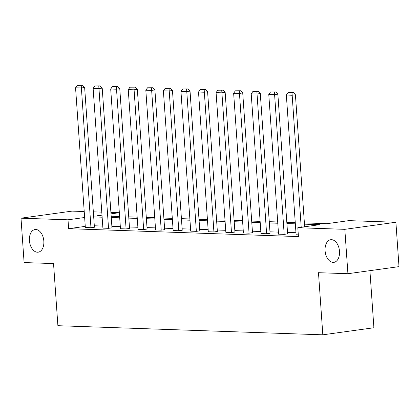 <?xml version="1.0" encoding="UTF-8"?>
<svg xmlns="http://www.w3.org/2000/svg" width="420" height="420" viewBox="0 0 420 420"><rect width="100%" height="100%" fill="white"/><g stroke="black" fill="none" stroke-linecap="round" stroke-linejoin="round"><path stroke-width="0.63" d="M325.091 250.787A11.429 7.145 82.1 0 1 330.729 239.715A11.429 7.145 82.1 0 1 339.502 251.281A11.429 7.145 82.1 0 1 333.863 262.353A11.429 7.145 82.1 0 1 325.091 250.787M29.421 240.613A11.429 7.145 82.1 0 1 35.059 229.541A11.429 7.145 82.1 0 1 43.832 241.106A11.429 7.145 82.1 0 1 38.194 252.178A11.429 7.145 82.1 0 1 29.421 240.613M369.91 270.659L373.9 327.747L322.822 334.819L57.892 325.705L53.545 263.576L24.103 262.563L21 218.185L72.077 211.113L84.215 211.533M93.34 211.843L101.782 212.137M110.906 212.447L119.086 212.73L111.001 213.848M119.348 216.521L119.086 212.73M304.379 222.889L327.007 223.671L348.889 220.637L395.897 222.254L344.82 229.331L297.812 227.714L319.694 224.684L304.469 224.159M344.82 229.331L347.923 273.709L399 266.632L395.897 222.254M277.856 94.159L287.627 233.888L284.177 234.365L278.549 234.171L268.779 94.442L274.407 94.636L277.856 94.159L275.814 91.964L270.496 92.022L275.814 91.964M242.728 92.951L252.499 232.68L249.049 233.158L243.416 232.964L233.646 93.235L239.279 93.429L242.728 92.951L240.686 90.757L235.368 90.814L240.686 90.757M207.601 91.739L217.371 231.472L213.916 231.95L208.289 231.756L198.518 92.027L204.146 92.216L207.601 91.739L205.559 89.549L200.235 89.602L205.559 89.549M172.468 90.531L182.238 230.26L178.789 230.743L173.161 230.548L163.391 90.814L169.019 91.009L172.468 90.531L170.431 88.337L165.107 88.394L170.431 88.337M137.34 89.323L147.11 229.052L143.661 229.53L138.028 229.336L128.258 89.607L133.891 89.801L137.34 89.323L135.298 87.129L129.98 87.187L135.298 87.129M102.212 88.116L111.983 227.845L108.528 228.322L102.9 228.128L93.13 88.4L98.758 88.594L102.212 88.116L100.17 85.922L94.847 85.974L100.17 85.922M295.969 232.722L287.527 232.428M278.402 232.113L269.96 231.824M260.841 231.509L252.399 231.221M243.275 230.906L234.833 230.617M225.708 230.302L217.266 230.013M208.147 229.698L199.705 229.409M190.58 229.094L182.138 228.8M173.014 228.491L164.572 228.197M155.453 227.887L147.011 227.593M137.886 227.278L129.444 226.989M120.32 226.674L111.877 226.385M102.758 226.07L94.316 225.782M85.255 226.375L68.628 228.679L298.431 236.586L297.812 227.714M84.646 87.512L94.416 227.241L90.967 227.719L85.339 227.525L75.563 87.796L81.197 87.99L84.646 87.512L82.604 85.318L77.285 85.37L82.604 85.318M119.773 88.72L129.544 228.448L126.095 228.926L120.467 228.732L110.696 89.003L116.324 89.198L119.773 88.72L117.737 86.525L112.413 86.583L117.737 86.525M154.906 89.927L164.677 229.656L161.222 230.134L155.594 229.94L145.824 90.211L151.452 90.405L154.906 89.927L152.864 87.733L147.541 87.791L152.864 87.733M190.034 91.135L199.804 230.869L196.355 231.347L190.722 231.152L180.952 91.418L186.585 91.612L190.034 91.135L187.992 88.945L182.674 88.998L187.992 88.945M225.162 92.348L234.932 232.076L231.483 232.554L225.855 232.36L216.085 92.631L221.713 92.825L225.162 92.348L223.12 90.153L217.802 90.206L223.12 90.153M260.295 93.555L270.065 233.284L266.611 233.762L260.983 233.567L251.213 93.839L256.841 94.033L260.295 93.555L258.253 91.361L252.929 91.418L258.253 91.361M298.31 234.853L296.111 234.78L286.34 95.046L291.974 95.24L295.423 94.763L293.381 92.568L288.062 92.626L293.381 92.568M347.923 273.709L318.481 272.695L322.822 334.819M68.628 228.679L68.008 219.807L21 218.185M101.992 215.098L97.204 215.759L102.05 215.927M111.169 216.242L119.611 216.531M128.735 216.846L137.177 217.135M146.302 217.45L154.744 217.739M163.863 218.053L172.305 218.347M181.429 218.657L189.872 218.951M198.996 219.266L207.438 219.555M216.557 219.87L224.999 220.159M234.124 220.474L242.566 220.763M251.685 221.078L260.132 221.366M269.252 221.681L277.694 221.97M286.818 222.285L295.26 222.579M84.635 217.502L68.008 219.807M295.349 223.844L286.907 223.555M277.783 223.241L269.341 222.952M260.216 222.637L251.774 222.343M242.655 222.033L234.213 221.739M225.089 221.429L216.647 221.135M207.522 220.82L199.08 220.532M189.961 220.216L181.519 219.928M172.394 219.613L163.952 219.324M154.828 219.009L146.386 218.72M137.267 218.405L128.825 218.117M119.7 217.802L111.258 217.508M102.139 217.198L93.697 216.904M90.967 227.719L81.223 85.507M77.285 85.37L75.563 87.796M108.528 228.322L98.789 86.111M94.847 85.974L93.13 88.4M126.095 228.926L116.356 86.714M112.413 86.583L110.696 89.003M143.661 229.53L133.917 87.323M129.98 87.187L128.258 89.607M161.222 230.134L151.484 87.927M147.541 87.791L145.824 90.211M178.789 230.743L169.05 88.531M165.107 88.394L163.391 90.814M196.355 231.347L186.611 89.135M182.674 88.998L180.952 91.418M213.916 231.95L204.178 89.738M200.235 89.602L198.518 92.027M231.483 232.554L221.744 90.342M217.802 90.206L216.085 92.631M249.049 233.158L239.305 90.946M235.368 90.814L233.646 93.235M266.611 233.762L256.872 91.549M252.929 91.418L251.213 93.839M284.177 234.365L274.433 92.159M270.496 92.022L268.779 94.442M304.652 226.763L295.423 94.763M301.203 227.241L292 92.762M288.062 92.626L286.34 95.046"/></g></svg>
